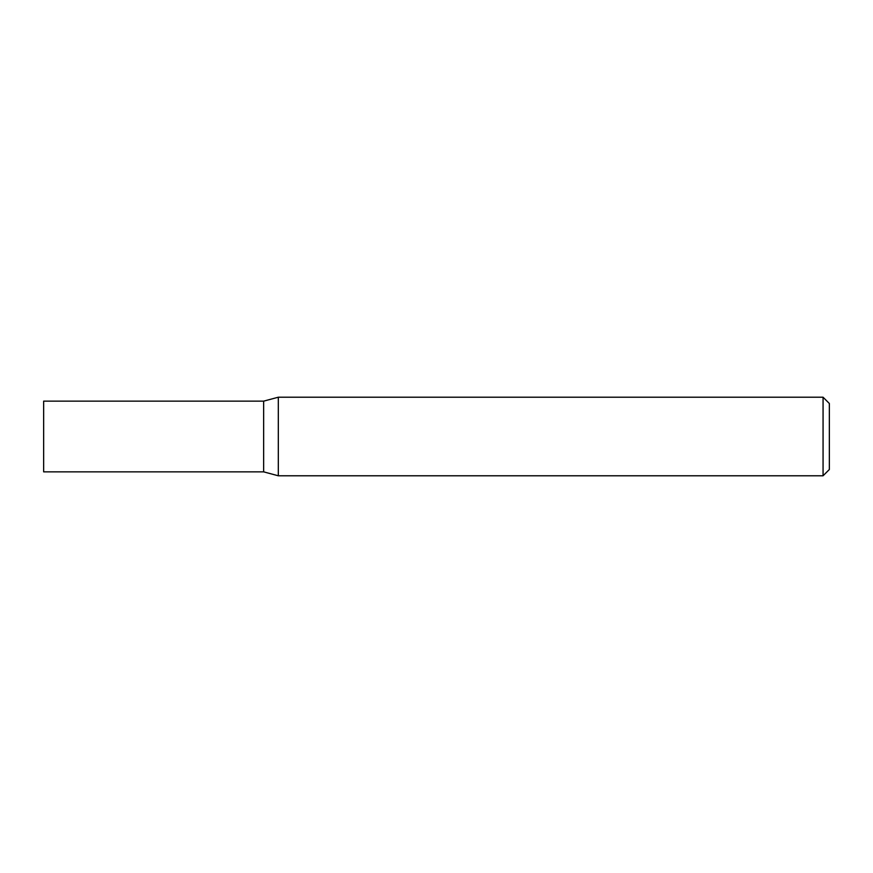 <?xml version="1.0" encoding="UTF-8"?>
<svg xmlns="http://www.w3.org/2000/svg" width="873" height="873" viewBox="0 0 873 873"><rect width="100%" height="100%" fill="white"/><g stroke="black" fill="none" stroke-linecap="round" stroke-linejoin="round"><path stroke-width="1.31" d="M823.064 397.215L823.064 475.785L278.312 475.785L278.312 397.215L823.064 397.215L829.35 403.501L829.35 469.499L823.064 475.785M278.312 397.215L263.646 401.144L43.65 401.144L43.65 471.856L263.646 471.856L263.646 401.144L263.646 471.856L278.312 475.785"/></g></svg>
